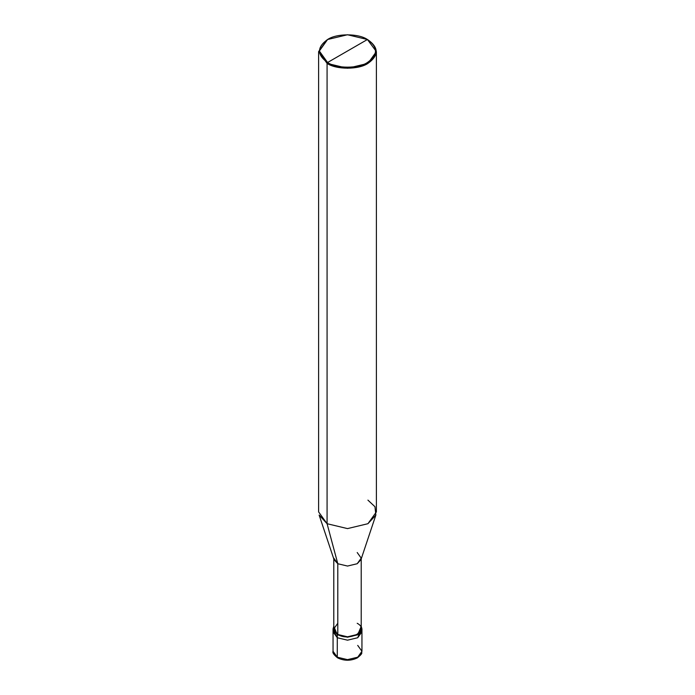 <?xml version="1.0" encoding="UTF-8"?>
<svg xmlns="http://www.w3.org/2000/svg" width="695" height="695" viewBox="0 0 695 695"><rect width="100%" height="100%" fill="white"/><g stroke="black" fill="none" stroke-linecap="round" stroke-linejoin="round"><path stroke-width="1.04" d="M361.713 630.365L357.716 637.741L347.5 640.182L337.284 637.741L337.284 657.201L338.309 657.783M333.053 628.897L337.284 634.787L333.782 626.291L333.053 628.897L333.053 631.842L337.284 637.741L333.053 631.842L333.053 651.302L337.284 657.201L333.053 651.302C332.306 652.622 333.817 654.803 337.588 657.861C344.181 661.006 350.784 661.014 357.386 657.87C364.111 652.301 360.879 653.239 361.947 651.302L357.716 645.403M337.284 657.201L347.5 659.642L357.716 657.201L361.947 651.302L357.716 657.201L347.5 659.642L337.284 657.201L337.284 637.741L333.287 630.365L337.284 637.741L347.5 640.182L357.716 637.741L361.947 631.842L357.716 637.741L347.5 640.182L337.284 637.741L347.5 640.182L357.716 637.741L361.209 629.218M337.796 623.293L333.782 628.897L337.796 634.492L337.796 563.732L327.076 523.709L327.076 63.393L347.5 68.275L367.924 63.393L376.386 51.604L367.42 39.511C378.158 47.182 378.158 54.844 367.42 62.507C358.455 68.709 336.545 68.709 327.58 62.507L367.42 39.511L347.5 34.75L327.58 39.511L319.335 51.013L327.58 62.507L327.076 63.393L327.076 523.709L337.796 563.732L337.796 634.492L337.284 634.787L337.284 637.741L337.284 634.787L347.5 637.228L357.716 634.787L361.947 628.897L361.218 626.291L357.716 634.787L347.5 637.228L337.284 634.787L337.796 634.492L333.782 628.897L333.782 558.128L337.796 563.732L334.026 559.631L319.135 515.073L327.076 523.709L318.614 511.92L318.614 51.604L327.076 63.393L318.614 51.604L327.076 39.806L318.614 51.604M327.58 62.507C316.842 54.844 316.842 47.182 327.58 39.511C336.545 33.308 358.455 33.308 367.42 39.511L327.58 62.507C336.545 68.709 358.455 68.709 367.42 62.507C378.158 54.844 378.158 47.182 367.42 39.511L367.924 39.806C378.949 47.668 378.949 55.531 367.924 63.393C358.733 69.761 336.267 69.761 327.076 63.393L327.58 62.507M376.386 51.604L376.386 511.92L367.924 523.709L347.5 528.6L327.076 523.709L347.5 528.6L367.924 523.709L375.865 515.073L360.974 559.631L357.204 563.732L347.5 566.051L337.796 563.732L347.5 566.051L357.204 563.732L361.218 558.128L361.218 628.897L357.204 634.492L347.5 636.811L337.796 634.492C349.776 642.024 370.244 630.209 357.204 623.293M361.218 558.128L357.204 552.534M375.865 515.073L374.961 506.733L367.924 500.122M361.947 651.302L361.947 628.897M367.924 39.806L367.42 39.511"/></g></svg>
